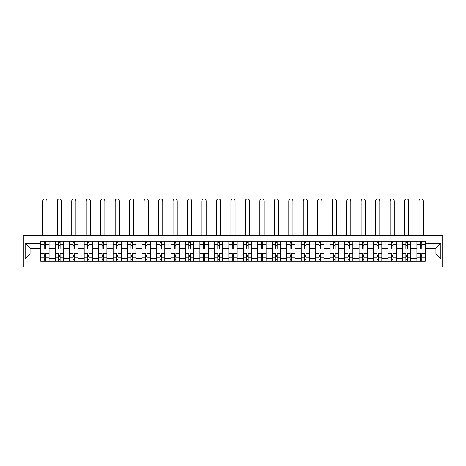 <?xml version="1.0" encoding="UTF-8"?>
<svg xmlns="http://www.w3.org/2000/svg" width="466" height="466" viewBox="0 0 466 466"><rect width="100%" height="100%" fill="white"/><g stroke="black" fill="none" stroke-linecap="round" stroke-linejoin="round"><path stroke-width="0.7" d="M23.3 267.082L442.7 267.082L442.7 235.272L23.3 235.272L23.3 267.082M55.204 261.146L55.204 244.038L49.081 244.038L49.081 261.146M49.081 244.038L49.081 241.207M55.204 244.038L55.204 241.207M63.551 241.207L63.551 261.146M69.673 261.146L69.673 241.207M78.02 241.207L78.02 261.146M84.142 261.146L84.142 241.207M92.489 241.207L92.489 261.146M98.611 261.146L98.611 241.207M106.959 241.207L106.959 261.146M113.081 261.146L113.081 241.207M121.428 241.207L121.428 261.146M127.55 261.146L127.55 241.207M135.897 241.207L135.897 261.146M142.014 261.146L142.014 241.207M150.361 241.207L150.361 261.146M156.483 261.146L156.483 241.207M164.83 241.207L164.83 261.146M170.952 261.146L170.952 241.207M179.299 241.207L179.299 261.146M185.421 261.146L185.421 241.207M193.769 241.207L193.769 261.146M199.891 261.146L199.891 241.207M208.238 241.207L208.238 261.146M214.36 261.146L214.36 241.207M222.707 241.207L222.707 261.146M228.829 261.146L228.829 241.207M237.171 241.207L237.171 261.146M243.293 261.146L243.293 241.207M251.64 241.207L251.64 261.146M257.762 261.146L257.762 241.207M266.109 241.207L266.109 261.146M272.231 261.146L272.231 241.207M280.579 241.207L280.579 261.146M286.701 261.146L286.701 241.207M295.048 241.207L295.048 261.146M301.17 261.146L301.17 241.207M309.517 241.207L309.517 261.146M315.639 261.146L315.639 241.207M323.987 241.207L323.987 261.146M330.103 261.146L330.103 241.207M338.45 241.207L338.45 261.146M344.572 261.146L344.572 241.207M352.919 241.207L352.919 261.146M359.041 261.146L359.041 241.207M367.389 241.207L367.389 261.146M373.511 261.146L373.511 241.207M381.858 241.207L381.858 261.146M387.98 261.146L387.98 241.207M396.327 241.207L396.327 261.146M402.449 261.146L402.449 241.207M410.796 241.207L410.796 261.146M416.919 261.146L416.919 241.207M416.919 254.052L410.796 254.052M402.449 254.052L396.327 254.052M387.98 254.052L381.858 254.052M373.511 254.052L367.389 254.052M359.041 254.052L352.919 254.052M344.572 254.052L338.45 254.052M330.103 254.052L323.987 254.052M315.639 254.052L309.517 254.052M301.17 254.052L295.048 254.052M286.701 254.052L280.579 254.052M272.231 254.052L266.109 254.052M257.762 254.052L251.64 254.052M243.293 254.052L237.171 254.052M228.829 254.052L222.707 254.052M214.36 254.052L208.238 254.052M199.891 254.052L193.769 254.052M185.421 254.052L179.299 254.052M170.952 254.052L164.83 254.052M156.483 254.052L150.361 254.052M142.014 254.052L135.897 254.052M127.55 254.052L121.428 254.052M113.081 254.052L106.959 254.052M98.611 254.052L92.489 254.052M84.142 254.052L78.02 254.052M69.673 254.052L63.551 254.052M55.204 254.052L49.081 254.052M416.919 248.302L410.796 248.302M402.449 248.302L396.327 248.302M387.98 248.302L381.858 248.302M373.511 248.302L367.389 248.302M359.041 248.302L352.919 248.302M344.572 248.302L338.45 248.302M330.103 248.302L323.987 248.302M315.639 248.302L309.517 248.302M301.17 248.302L295.048 248.302M286.701 248.302L280.579 248.302M272.231 248.302L266.109 248.302M257.762 248.302L251.64 248.302M243.293 248.302L237.171 248.302M228.829 248.302L222.707 248.302M214.36 248.302L208.238 248.302M199.891 248.302L193.769 248.302M185.421 248.302L179.299 248.302M170.952 248.302L164.83 248.302M156.483 248.302L150.361 248.302M142.014 248.302L135.897 248.302M127.55 248.302L121.428 248.302M113.081 248.302L106.959 248.302M98.611 248.302L92.489 248.302M84.142 248.302L78.02 248.302M69.673 248.302L63.551 248.302M55.204 248.302L49.081 248.302M30.069 254.052L40.734 254.052L40.734 248.302L30.069 248.302L30.069 254.052L25.152 258.968L25.152 243.386L40.734 243.386L40.734 248.302M425.266 248.302L425.266 254.052L435.931 254.052L435.931 248.302L425.266 248.302L425.266 241.207L40.734 241.207L40.734 243.386M425.266 243.386L440.848 243.386L440.848 258.968L425.266 258.968L425.266 254.052M40.734 254.052L40.734 261.146L425.266 261.146L425.266 258.968M40.734 258.968L25.152 258.968M45.651 259.76L44.165 259.76M44.165 242.6L45.651 242.6M60.12 259.76L58.634 259.76M58.634 242.6L60.12 242.6M74.589 259.76L73.104 259.76M73.104 242.6L74.589 242.6M89.058 259.76L87.573 259.76M87.573 242.6L89.058 242.6M103.528 259.76L102.042 259.76M102.042 242.6L103.528 242.6M117.997 259.76L116.512 259.76M116.512 242.6L117.997 242.6M132.46 259.76L130.981 259.76M130.981 242.6L132.46 242.6M146.93 259.76L145.444 259.76M145.444 242.6L146.93 242.6M161.399 259.76L159.914 259.76M159.914 242.6L161.399 242.6M175.868 259.76L174.383 259.76M174.383 242.6L175.868 242.6M190.338 259.76L188.852 259.76M188.852 242.6L190.338 242.6M204.807 259.76L203.322 259.76M203.322 242.6L204.807 242.6M219.276 259.76L217.791 259.76M217.791 242.6L219.276 242.6M233.74 259.76L232.26 259.76M232.26 242.6L233.74 242.6M248.209 259.76L246.724 259.76M246.724 242.6L248.209 242.6M262.678 259.76L261.193 259.76M261.193 242.6L262.678 242.6M277.148 259.76L275.662 259.76M275.662 242.6L277.148 242.6M291.617 259.76L290.132 259.76M290.132 242.6L291.617 242.6M306.086 259.76L304.601 259.76M304.601 242.6L306.086 242.6M320.556 259.76L319.07 259.76M319.07 242.6L320.556 242.6M335.019 259.76L333.54 259.76M333.54 242.6L335.019 242.6M349.488 259.76L348.003 259.76M348.003 242.6L349.488 242.6M363.958 259.76L362.472 259.76M362.472 242.6L363.958 242.6M378.427 259.76L376.942 259.76M376.942 242.6L378.427 242.6M392.896 259.76L391.411 259.76M391.411 242.6L392.896 242.6M407.366 259.76L405.88 259.76M405.88 242.6L407.366 242.6M421.835 259.76L420.349 259.76M420.349 242.6L421.835 242.6M25.152 243.386L30.069 248.302M435.931 254.052L440.848 258.968M435.931 248.302L440.848 243.386M49.035 261.146L49.035 249.001L45.651 249.001L45.651 241.207M44.165 241.207L44.165 249.001L40.781 249.001L40.781 241.207M46.996 235.272L46.996 201.003A2.085 2.085 0 0 0 44.911 198.918A2.085 2.085 0 0 0 42.825 201.003L42.825 235.272M49.035 249.001L49.035 241.207M40.781 261.146L40.781 253.358L44.165 253.358L44.165 261.146M45.651 261.146L45.651 253.358L49.035 253.358M44.165 246.957L45.651 246.957M40.781 253.358L40.781 249.001M45.651 255.397L44.165 255.397M45.651 259.941L44.165 259.941M44.165 256.603L45.651 256.603M45.651 245.751L44.165 245.751M44.165 242.413L45.651 242.413M63.504 261.146L63.504 249.001L60.12 249.001L60.12 241.207M58.634 241.207L58.634 249.001L55.25 249.001L55.25 241.207M61.465 235.272L61.465 201.003A2.085 2.085 0 0 0 59.38 198.918A2.085 2.085 0 0 0 57.289 201.003L57.289 235.272M63.504 249.001L63.504 241.207M55.25 261.146L55.25 253.358L58.634 253.358L58.634 261.146M60.12 261.146L60.12 253.358L63.504 253.358M58.634 246.957L60.12 246.957M55.25 253.358L55.25 249.001M60.12 255.397L58.634 255.397M60.12 259.941L58.634 259.941M58.634 256.603L60.12 256.603M60.12 245.751L58.634 245.751M58.634 242.413L60.12 242.413M77.973 261.146L77.973 249.001L74.589 249.001L74.589 241.207M73.104 241.207L73.104 249.001L69.719 249.001L69.719 241.207M75.935 235.272L75.935 201.003A2.085 2.085 0 0 0 73.849 198.918A2.085 2.085 0 0 0 71.758 201.003L71.758 235.272M77.973 249.001L77.973 241.207M69.719 261.146L69.719 253.358L73.104 253.358L73.104 261.146M74.589 261.146L74.589 253.358L77.973 253.358M73.104 246.957L74.589 246.957M69.719 253.358L69.719 249.001M74.589 255.397L73.104 255.397M74.589 259.941L73.104 259.941M73.104 256.603L74.589 256.603M74.589 245.751L73.104 245.751M73.104 242.413L74.589 242.413M92.443 261.146L92.443 249.001L89.058 249.001L89.058 241.207M87.573 241.207L87.573 249.001L84.189 249.001L84.189 241.207M90.404 235.272L90.404 201.003A2.085 2.085 0 0 0 88.313 198.918A2.085 2.085 0 0 0 86.227 201.003L86.227 235.272M92.443 249.001L92.443 241.207M84.189 261.146L84.189 253.358L87.573 253.358L87.573 261.146M89.058 261.146L89.058 253.358L92.443 253.358M87.573 246.957L89.058 246.957M84.189 253.358L84.189 249.001M89.058 255.397L87.573 255.397M89.058 259.941L87.573 259.941M87.573 256.603L89.058 256.603M89.058 245.751L87.573 245.751M87.573 242.413L89.058 242.413M106.912 261.146L106.912 249.001L103.528 249.001L103.528 241.207M102.042 241.207L102.042 249.001L98.658 249.001L98.658 241.207M104.873 235.272L104.873 201.003A2.085 2.085 0 0 0 102.782 198.918A2.085 2.085 0 0 0 100.697 201.003L100.697 235.272M106.912 249.001L106.912 241.207M98.658 261.146L98.658 253.358L102.042 253.358L102.042 261.146M103.528 261.146L103.528 253.358L106.912 253.358M102.042 246.957L103.528 246.957M98.658 253.358L98.658 249.001M103.528 255.397L102.042 255.397M103.528 259.941L102.042 259.941M102.042 256.603L103.528 256.603M103.528 245.751L102.042 245.751M102.042 242.413L103.528 242.413M121.381 261.146L121.381 249.001L117.997 249.001L117.997 241.207M116.512 241.207L116.512 249.001L113.127 249.001L113.127 241.207M119.337 235.272L119.337 201.003A2.085 2.085 0 0 0 117.251 198.918A2.085 2.085 0 0 0 115.166 201.003L115.166 235.272M121.381 249.001L121.381 241.207M113.127 261.146L113.127 253.358L116.512 253.358L116.512 261.146M117.997 261.146L117.997 253.358L121.381 253.358M116.512 246.957L117.997 246.957M113.127 253.358L113.127 249.001M117.997 255.397L116.512 255.397M117.997 259.941L116.512 259.941M116.512 256.603L117.997 256.603M117.997 245.751L116.512 245.751M116.512 242.413L117.997 242.413M135.851 261.146L135.851 249.001L132.46 249.001L132.46 241.207M130.981 241.207L130.981 249.001L127.591 249.001L127.591 241.207M133.806 235.272L133.806 201.003A2.085 2.085 0 0 0 131.721 198.918A2.085 2.085 0 0 0 129.635 201.003L129.635 235.272M135.851 249.001L135.851 241.207M127.591 261.146L127.591 253.358L130.981 253.358L130.981 261.146M132.46 261.146L132.46 253.358L135.851 253.358M130.981 246.957L132.46 246.957M127.591 253.358L127.591 249.001M132.46 255.397L130.981 255.397M132.46 259.941L130.981 259.941M130.981 256.603L132.46 256.603M132.46 245.751L130.981 245.751M130.981 242.413L132.46 242.413M150.314 261.146L150.314 249.001L146.93 249.001L146.93 241.207M145.444 241.207L145.444 249.001L142.06 249.001L142.06 241.207M148.275 235.272L148.275 201.003A2.085 2.085 0 0 0 146.19 198.918A2.085 2.085 0 0 0 144.105 201.003L144.105 235.272M150.314 249.001L150.314 241.207M142.06 261.146L142.06 253.358L145.444 253.358L145.444 261.146M146.93 261.146L146.93 253.358L150.314 253.358M145.444 246.957L146.93 246.957M142.06 253.358L142.06 249.001M146.93 255.397L145.444 255.397M146.93 259.941L145.444 259.941M145.444 256.603L146.93 256.603M146.93 245.751L145.444 245.751M145.444 242.413L146.93 242.413M164.783 261.146L164.783 249.001L161.399 249.001L161.399 241.207M159.914 241.207L159.914 249.001L156.529 249.001L156.529 241.207M162.745 235.272L162.745 201.003A2.085 2.085 0 0 0 160.659 198.918A2.085 2.085 0 0 0 158.568 201.003L158.568 235.272M164.783 249.001L164.783 241.207M156.529 261.146L156.529 253.358L159.914 253.358L159.914 261.146M161.399 261.146L161.399 253.358L164.783 253.358M159.914 246.957L161.399 246.957M156.529 253.358L156.529 249.001M161.399 255.397L159.914 255.397M161.399 259.941L159.914 259.941M159.914 256.603L161.399 256.603M161.399 245.751L159.914 245.751M159.914 242.413L161.399 242.413M179.253 261.146L179.253 249.001L175.868 249.001L175.868 241.207M174.383 241.207L174.383 249.001L170.999 249.001L170.999 241.207M177.214 235.272L177.214 201.003A2.085 2.085 0 0 0 175.129 198.918A2.085 2.085 0 0 0 173.037 201.003L173.037 235.272M179.253 249.001L179.253 241.207M170.999 261.146L170.999 253.358L174.383 253.358L174.383 261.146M175.868 261.146L175.868 253.358L179.253 253.358M174.383 246.957L175.868 246.957M170.999 253.358L170.999 249.001M175.868 255.397L174.383 255.397M175.868 259.941L174.383 259.941M174.383 256.603L175.868 256.603M175.868 245.751L174.383 245.751M174.383 242.413L175.868 242.413M193.722 261.146L193.722 249.001L190.338 249.001L190.338 241.207M188.852 241.207L188.852 249.001L185.468 249.001L185.468 241.207M191.683 235.272L191.683 201.003A2.085 2.085 0 0 0 189.592 198.918A2.085 2.085 0 0 0 187.507 201.003L187.507 235.272M193.722 249.001L193.722 241.207M185.468 261.146L185.468 253.358L188.852 253.358L188.852 261.146M190.338 261.146L190.338 253.358L193.722 253.358M188.852 246.957L190.338 246.957M185.468 253.358L185.468 249.001M190.338 255.397L188.852 255.397M190.338 259.941L188.852 259.941M188.852 256.603L190.338 256.603M190.338 245.751L188.852 245.751M188.852 242.413L190.338 242.413M208.191 261.146L208.191 249.001L204.807 249.001L204.807 241.207M203.322 241.207L203.322 249.001L199.937 249.001L199.937 241.207M206.153 235.272L206.153 201.003A2.085 2.085 0 0 0 204.061 198.918A2.085 2.085 0 0 0 201.976 201.003L201.976 235.272M208.191 249.001L208.191 241.207M199.937 261.146L199.937 253.358L203.322 253.358L203.322 261.146M204.807 261.146L204.807 253.358L208.191 253.358M203.322 246.957L204.807 246.957M199.937 253.358L199.937 249.001M204.807 255.397L203.322 255.397M204.807 259.941L203.322 259.941M203.322 256.603L204.807 256.603M204.807 245.751L203.322 245.751M203.322 242.413L204.807 242.413M222.661 261.146L222.661 249.001L219.276 249.001L219.276 241.207M217.791 241.207L217.791 249.001L214.407 249.001L214.407 241.207M220.616 235.272L220.616 201.003A2.085 2.085 0 0 0 218.531 198.918A2.085 2.085 0 0 0 216.445 201.003L216.445 235.272M222.661 249.001L222.661 241.207M214.407 261.146L214.407 253.358L217.791 253.358L217.791 261.146M219.276 261.146L219.276 253.358L222.661 253.358M217.791 246.957L219.276 246.957M214.407 253.358L214.407 249.001M219.276 255.397L217.791 255.397M219.276 259.941L217.791 259.941M217.791 256.603L219.276 256.603M219.276 245.751L217.791 245.751M217.791 242.413L219.276 242.413M237.13 261.146L237.13 249.001L233.74 249.001L233.74 241.207M232.26 241.207L232.26 249.001L228.87 249.001L228.87 241.207M235.085 235.272L235.085 201.003A2.085 2.085 0 0 0 233 198.918A2.085 2.085 0 0 0 230.915 201.003L230.915 235.272M237.13 249.001L237.13 241.207M228.87 261.146L228.87 253.358L232.26 253.358L232.26 261.146M233.74 261.146L233.74 253.358L237.13 253.358M232.26 246.957L233.74 246.957M228.87 253.358L228.87 249.001M233.74 255.397L232.26 255.397M233.74 259.941L232.26 259.941M232.26 256.603L233.74 256.603M233.74 245.751L232.26 245.751M232.26 242.413L233.74 242.413M251.593 261.146L251.593 249.001L248.209 249.001L248.209 241.207M246.724 241.207L246.724 249.001L243.339 249.001L243.339 241.207M249.555 235.272L249.555 201.003A2.085 2.085 0 0 0 247.469 198.918A2.085 2.085 0 0 0 245.384 201.003L245.384 235.272M251.593 249.001L251.593 241.207M243.339 261.146L243.339 253.358L246.724 253.358L246.724 261.146M248.209 261.146L248.209 253.358L251.593 253.358M246.724 246.957L248.209 246.957M243.339 253.358L243.339 249.001M248.209 255.397L246.724 255.397M248.209 259.941L246.724 259.941M246.724 256.603L248.209 256.603M248.209 245.751L246.724 245.751M246.724 242.413L248.209 242.413M266.063 261.146L266.063 249.001L262.678 249.001L262.678 241.207M261.193 241.207L261.193 249.001L257.809 249.001L257.809 241.207M264.024 235.272L264.024 201.003A2.085 2.085 0 0 0 261.939 198.918A2.085 2.085 0 0 0 259.847 201.003L259.847 235.272M266.063 249.001L266.063 241.207M257.809 261.146L257.809 253.358L261.193 253.358L261.193 261.146M262.678 261.146L262.678 253.358L266.063 253.358M261.193 246.957L262.678 246.957M257.809 253.358L257.809 249.001M262.678 255.397L261.193 255.397M262.678 259.941L261.193 259.941M261.193 256.603L262.678 256.603M262.678 245.751L261.193 245.751M261.193 242.413L262.678 242.413M280.532 261.146L280.532 249.001L277.148 249.001L277.148 241.207M275.662 241.207L275.662 249.001L272.278 249.001L272.278 241.207M278.493 235.272L278.493 201.003A2.085 2.085 0 0 0 276.408 198.918A2.085 2.085 0 0 0 274.317 201.003L274.317 235.272M280.532 249.001L280.532 241.207M272.278 261.146L272.278 253.358L275.662 253.358L275.662 261.146M277.148 261.146L277.148 253.358L280.532 253.358M275.662 246.957L277.148 246.957M272.278 253.358L272.278 249.001M277.148 255.397L275.662 255.397M277.148 259.941L275.662 259.941M275.662 256.603L277.148 256.603M277.148 245.751L275.662 245.751M275.662 242.413L277.148 242.413M295.001 261.146L295.001 249.001L291.617 249.001L291.617 241.207M290.132 241.207L290.132 249.001L286.747 249.001L286.747 241.207M292.963 235.272L292.963 201.003A2.085 2.085 0 0 0 290.871 198.918A2.085 2.085 0 0 0 288.786 201.003L288.786 235.272M295.001 249.001L295.001 241.207M286.747 261.146L286.747 253.358L290.132 253.358L290.132 261.146M291.617 261.146L291.617 253.358L295.001 253.358M290.132 246.957L291.617 246.957M286.747 253.358L286.747 249.001M291.617 255.397L290.132 255.397M291.617 259.941L290.132 259.941M290.132 256.603L291.617 256.603M291.617 245.751L290.132 245.751M290.132 242.413L291.617 242.413M309.471 261.146L309.471 249.001L306.086 249.001L306.086 241.207M304.601 241.207L304.601 249.001L301.217 249.001L301.217 241.207M307.432 235.272L307.432 201.003A2.085 2.085 0 0 0 305.341 198.918A2.085 2.085 0 0 0 303.255 201.003L303.255 235.272M309.471 249.001L309.471 241.207M301.217 261.146L301.217 253.358L304.601 253.358L304.601 261.146M306.086 261.146L306.086 253.358L309.471 253.358M304.601 246.957L306.086 246.957M301.217 253.358L301.217 249.001M306.086 255.397L304.601 255.397M306.086 259.941L304.601 259.941M304.601 256.603L306.086 256.603M306.086 245.751L304.601 245.751M304.601 242.413L306.086 242.413M323.94 261.146L323.94 249.001L320.556 249.001L320.556 241.207M319.07 241.207L319.07 249.001L315.686 249.001L315.686 241.207M321.895 235.272L321.895 201.003A2.085 2.085 0 0 0 319.81 198.918A2.085 2.085 0 0 0 317.725 201.003L317.725 235.272M323.94 249.001L323.94 241.207M315.686 261.146L315.686 253.358L319.07 253.358L319.07 261.146M320.556 261.146L320.556 253.358L323.94 253.358M319.07 246.957L320.556 246.957M315.686 253.358L315.686 249.001M320.556 255.397L319.07 255.397M320.556 259.941L319.07 259.941M319.07 256.603L320.556 256.603M320.556 245.751L319.07 245.751M319.07 242.413L320.556 242.413M338.409 261.146L338.409 249.001L335.019 249.001L335.019 241.207M333.54 241.207L333.54 249.001L330.149 249.001L330.149 241.207M336.365 235.272L336.365 201.003A2.085 2.085 0 0 0 334.279 198.918A2.085 2.085 0 0 0 332.194 201.003L332.194 235.272M338.409 249.001L338.409 241.207M330.149 261.146L330.149 253.358L333.54 253.358L333.54 261.146M335.019 261.146L335.019 253.358L338.409 253.358M333.54 246.957L335.019 246.957M330.149 253.358L330.149 249.001M335.019 255.397L333.54 255.397M335.019 259.941L333.54 259.941M333.54 256.603L335.019 256.603M335.019 245.751L333.54 245.751M333.54 242.413L335.019 242.413M352.873 261.146L352.873 249.001L349.488 249.001L349.488 241.207M348.003 241.207L348.003 249.001L344.619 249.001L344.619 241.207M350.834 235.272L350.834 201.003A2.085 2.085 0 0 0 348.749 198.918A2.085 2.085 0 0 0 346.663 201.003L346.663 235.272M352.873 249.001L352.873 241.207M344.619 261.146L344.619 253.358L348.003 253.358L348.003 261.146M349.488 261.146L349.488 253.358L352.873 253.358M348.003 246.957L349.488 246.957M344.619 253.358L344.619 249.001M349.488 255.397L348.003 255.397M349.488 259.941L348.003 259.941M348.003 256.603L349.488 256.603M349.488 245.751L348.003 245.751M348.003 242.413L349.488 242.413M367.342 261.146L367.342 249.001L363.958 249.001L363.958 241.207M362.472 241.207L362.472 249.001L359.088 249.001L359.088 241.207M365.303 235.272L365.303 201.003A2.085 2.085 0 0 0 363.218 198.918A2.085 2.085 0 0 0 361.127 201.003L361.127 235.272M367.342 249.001L367.342 241.207M359.088 261.146L359.088 253.358L362.472 253.358L362.472 261.146M363.958 261.146L363.958 253.358L367.342 253.358M362.472 246.957L363.958 246.957M359.088 253.358L359.088 249.001M363.958 255.397L362.472 255.397M363.958 259.941L362.472 259.941M362.472 256.603L363.958 256.603M363.958 245.751L362.472 245.751M362.472 242.413L363.958 242.413M381.811 261.146L381.811 249.001L378.427 249.001L378.427 241.207M376.942 241.207L376.942 249.001L373.557 249.001L373.557 241.207M379.773 235.272L379.773 201.003A2.085 2.085 0 0 0 377.687 198.918A2.085 2.085 0 0 0 375.596 201.003L375.596 235.272M381.811 249.001L381.811 241.207M373.557 261.146L373.557 253.358L376.942 253.358L376.942 261.146M378.427 261.146L378.427 253.358L381.811 253.358M376.942 246.957L378.427 246.957M373.557 253.358L373.557 249.001M378.427 255.397L376.942 255.397M378.427 259.941L376.942 259.941M376.942 256.603L378.427 256.603M378.427 245.751L376.942 245.751M376.942 242.413L378.427 242.413M396.281 261.146L396.281 249.001L392.896 249.001L392.896 241.207M391.411 241.207L391.411 249.001L388.027 249.001L388.027 241.207M394.242 235.272L394.242 201.003A2.085 2.085 0 0 0 392.151 198.918A2.085 2.085 0 0 0 390.065 201.003L390.065 235.272M396.281 249.001L396.281 241.207M388.027 261.146L388.027 253.358L391.411 253.358L391.411 261.146M392.896 261.146L392.896 253.358L396.281 253.358M391.411 246.957L392.896 246.957M388.027 253.358L388.027 249.001M392.896 255.397L391.411 255.397M392.896 259.941L391.411 259.941M391.411 256.603L392.896 256.603M392.896 245.751L391.411 245.751M391.411 242.413L392.896 242.413M410.75 261.146L410.75 249.001L407.366 249.001L407.366 241.207M405.88 241.207L405.88 249.001L402.496 249.001L402.496 241.207M408.711 235.272L408.711 201.003A2.085 2.085 0 0 0 406.62 198.918A2.085 2.085 0 0 0 404.535 201.003L404.535 235.272M410.75 249.001L410.75 241.207M402.496 261.146L402.496 253.358L405.88 253.358L405.88 261.146M407.366 261.146L407.366 253.358L410.75 253.358M405.88 246.957L407.366 246.957M402.496 253.358L402.496 249.001M407.366 255.397L405.88 255.397M407.366 259.941L405.88 259.941M405.88 256.603L407.366 256.603M407.366 245.751L405.88 245.751M405.88 242.413L407.366 242.413M425.219 261.146L425.219 249.001L421.835 249.001L421.835 241.207M420.349 241.207L420.349 249.001L416.965 249.001L416.965 241.207M423.175 235.272L423.175 201.003A2.085 2.085 0 0 0 421.089 198.918A2.085 2.085 0 0 0 419.004 201.003L419.004 235.272M425.219 249.001L425.219 241.207M416.965 261.146L416.965 253.358L420.349 253.358L420.349 261.146M421.835 261.146L421.835 253.358L425.219 253.358M420.349 246.957L421.835 246.957M416.965 253.358L416.965 249.001M421.835 255.397L420.349 255.397M421.835 259.941L420.349 259.941M420.349 256.603L421.835 256.603M421.835 245.751L420.349 245.751M420.349 242.413L421.835 242.413M402.449 244.038L396.327 244.038M387.98 244.038L381.858 244.038M373.511 244.038L367.389 244.038M359.041 244.038L352.919 244.038M344.572 244.038L338.45 244.038M330.103 244.038L323.987 244.038M315.639 244.038L309.517 244.038M301.17 244.038L295.048 244.038M286.701 244.038L280.579 244.038M272.231 244.038L266.109 244.038M257.762 244.038L251.64 244.038M243.293 244.038L237.171 244.038M228.829 244.038L222.707 244.038M214.36 244.038L208.238 244.038M199.891 244.038L193.769 244.038M185.421 244.038L179.299 244.038M170.952 244.038L164.83 244.038M156.483 244.038L150.361 244.038M142.014 244.038L135.897 244.038M127.55 244.038L121.428 244.038M113.081 244.038L106.959 244.038M98.611 244.038L92.489 244.038M84.142 244.038L78.02 244.038M69.673 244.038L63.551 244.038M416.919 244.038L410.796 244.038M402.449 258.321L396.327 258.321M387.98 258.321L381.858 258.321M373.511 258.321L367.389 258.321M359.041 258.321L352.919 258.321M344.572 258.321L338.45 258.321M330.103 258.321L323.987 258.321M315.639 258.321L309.517 258.321M301.17 258.321L295.048 258.321M286.701 258.321L280.579 258.321M272.231 258.321L266.109 258.321M257.762 258.321L251.64 258.321M243.293 258.321L237.171 258.321M228.829 258.321L222.707 258.321M214.36 258.321L208.238 258.321M199.891 258.321L193.769 258.321M185.421 258.321L179.299 258.321M170.952 258.321L164.83 258.321M156.483 258.321L150.361 258.321M142.014 258.321L135.897 258.321M127.55 258.321L121.428 258.321M113.081 258.321L106.959 258.321M98.611 258.321L92.489 258.321M84.142 258.321L78.02 258.321M69.673 258.321L63.551 258.321M55.204 258.321L49.081 258.321M416.919 258.321L410.796 258.321M49.035 244.405L45.651 244.405M44.165 244.405L40.781 244.405M44.165 244.534L40.781 244.534M44.165 257.826L40.781 257.826M44.165 257.948L40.781 257.948M49.035 257.948L45.651 257.948M49.035 244.534L45.651 244.534M49.035 257.826L45.651 257.826M63.504 244.405L60.12 244.405M58.634 244.405L55.25 244.405M58.634 244.534L55.25 244.534M58.634 257.826L55.25 257.826M58.634 257.948L55.25 257.948M63.504 257.948L60.12 257.948M63.504 244.534L60.12 244.534M63.504 257.826L60.12 257.826M77.973 244.405L74.589 244.405M73.104 244.405L69.719 244.405M73.104 244.534L69.719 244.534M73.104 257.826L69.719 257.826M73.104 257.948L69.719 257.948M77.973 257.948L74.589 257.948M77.973 244.534L74.589 244.534M77.973 257.826L74.589 257.826M92.443 244.405L89.058 244.405M87.573 244.405L84.189 244.405M87.573 244.534L84.189 244.534M87.573 257.826L84.189 257.826M87.573 257.948L84.189 257.948M92.443 257.948L89.058 257.948M92.443 244.534L89.058 244.534M92.443 257.826L89.058 257.826M106.912 244.405L103.528 244.405M102.042 244.405L98.658 244.405M102.042 244.534L98.658 244.534M102.042 257.826L98.658 257.826M102.042 257.948L98.658 257.948M106.912 257.948L103.528 257.948M106.912 244.534L103.528 244.534M106.912 257.826L103.528 257.826M121.381 244.405L117.997 244.405M116.512 244.405L113.127 244.405M116.512 244.534L113.127 244.534M116.512 257.826L113.127 257.826M116.512 257.948L113.127 257.948M121.381 257.948L117.997 257.948M121.381 244.534L117.997 244.534M121.381 257.826L117.997 257.826M135.851 244.405L132.46 244.405M130.981 244.405L127.591 244.405M130.981 244.534L127.591 244.534M130.981 257.826L127.591 257.826M130.981 257.948L127.591 257.948M135.851 257.948L132.46 257.948M135.851 244.534L132.46 244.534M135.851 257.826L132.46 257.826M150.314 244.405L146.93 244.405M145.444 244.405L142.06 244.405M145.444 244.534L142.06 244.534M145.444 257.826L142.06 257.826M145.444 257.948L142.06 257.948M150.314 257.948L146.93 257.948M150.314 244.534L146.93 244.534M150.314 257.826L146.93 257.826M164.783 244.405L161.399 244.405M159.914 244.405L156.529 244.405M159.914 244.534L156.529 244.534M159.914 257.826L156.529 257.826M159.914 257.948L156.529 257.948M164.783 257.948L161.399 257.948M164.783 244.534L161.399 244.534M164.783 257.826L161.399 257.826M179.253 244.405L175.868 244.405M174.383 244.405L170.999 244.405M174.383 244.534L170.999 244.534M174.383 257.826L170.999 257.826M174.383 257.948L170.999 257.948M179.253 257.948L175.868 257.948M179.253 244.534L175.868 244.534M179.253 257.826L175.868 257.826M193.722 244.405L190.338 244.405M188.852 244.405L185.468 244.405M188.852 244.534L185.468 244.534M188.852 257.826L185.468 257.826M188.852 257.948L185.468 257.948M193.722 257.948L190.338 257.948M193.722 244.534L190.338 244.534M193.722 257.826L190.338 257.826M208.191 244.405L204.807 244.405M203.322 244.405L199.937 244.405M203.322 244.534L199.937 244.534M203.322 257.826L199.937 257.826M203.322 257.948L199.937 257.948M208.191 257.948L204.807 257.948M208.191 244.534L204.807 244.534M208.191 257.826L204.807 257.826M222.661 244.405L219.276 244.405M217.791 244.405L214.407 244.405M217.791 244.534L214.407 244.534M217.791 257.826L214.407 257.826M217.791 257.948L214.407 257.948M222.661 257.948L219.276 257.948M222.661 244.534L219.276 244.534M222.661 257.826L219.276 257.826M237.13 244.405L233.74 244.405M232.26 244.405L228.87 244.405M232.26 244.534L228.87 244.534M232.26 257.826L228.87 257.826M232.26 257.948L228.87 257.948M237.13 257.948L233.74 257.948M237.13 244.534L233.74 244.534M237.13 257.826L233.74 257.826M251.593 244.405L248.209 244.405M246.724 244.405L243.339 244.405M246.724 244.534L243.339 244.534M246.724 257.826L243.339 257.826M246.724 257.948L243.339 257.948M251.593 257.948L248.209 257.948M251.593 244.534L248.209 244.534M251.593 257.826L248.209 257.826M266.063 244.405L262.678 244.405M261.193 244.405L257.809 244.405M261.193 244.534L257.809 244.534M261.193 257.826L257.809 257.826M261.193 257.948L257.809 257.948M266.063 257.948L262.678 257.948M266.063 244.534L262.678 244.534M266.063 257.826L262.678 257.826M280.532 244.405L277.148 244.405M275.662 244.405L272.278 244.405M275.662 244.534L272.278 244.534M275.662 257.826L272.278 257.826M275.662 257.948L272.278 257.948M280.532 257.948L277.148 257.948M280.532 244.534L277.148 244.534M280.532 257.826L277.148 257.826M295.001 244.405L291.617 244.405M290.132 244.405L286.747 244.405M290.132 244.534L286.747 244.534M290.132 257.826L286.747 257.826M290.132 257.948L286.747 257.948M295.001 257.948L291.617 257.948M295.001 244.534L291.617 244.534M295.001 257.826L291.617 257.826M309.471 244.405L306.086 244.405M304.601 244.405L301.217 244.405M304.601 244.534L301.217 244.534M304.601 257.826L301.217 257.826M304.601 257.948L301.217 257.948M309.471 257.948L306.086 257.948M309.471 244.534L306.086 244.534M309.471 257.826L306.086 257.826M323.94 244.405L320.556 244.405M319.07 244.405L315.686 244.405M319.07 244.534L315.686 244.534M319.07 257.826L315.686 257.826M319.07 257.948L315.686 257.948M323.94 257.948L320.556 257.948M323.94 244.534L320.556 244.534M323.94 257.826L320.556 257.826M338.409 244.405L335.019 244.405M333.54 244.405L330.149 244.405M333.54 244.534L330.149 244.534M333.54 257.826L330.149 257.826M333.54 257.948L330.149 257.948M338.409 257.948L335.019 257.948M338.409 244.534L335.019 244.534M338.409 257.826L335.019 257.826M352.873 244.405L349.488 244.405M348.003 244.405L344.619 244.405M348.003 244.534L344.619 244.534M348.003 257.826L344.619 257.826M348.003 257.948L344.619 257.948M352.873 257.948L349.488 257.948M352.873 244.534L349.488 244.534M352.873 257.826L349.488 257.826M367.342 244.405L363.958 244.405M362.472 244.405L359.088 244.405M362.472 244.534L359.088 244.534M362.472 257.826L359.088 257.826M362.472 257.948L359.088 257.948M367.342 257.948L363.958 257.948M367.342 244.534L363.958 244.534M367.342 257.826L363.958 257.826M381.811 244.405L378.427 244.405M376.942 244.405L373.557 244.405M376.942 244.534L373.557 244.534M376.942 257.826L373.557 257.826M376.942 257.948L373.557 257.948M381.811 257.948L378.427 257.948M381.811 244.534L378.427 244.534M381.811 257.826L378.427 257.826M396.281 244.405L392.896 244.405M391.411 244.405L388.027 244.405M391.411 244.534L388.027 244.534M391.411 257.826L388.027 257.826M391.411 257.948L388.027 257.948M396.281 257.948L392.896 257.948M396.281 244.534L392.896 244.534M396.281 257.826L392.896 257.826M410.75 244.405L407.366 244.405M405.88 244.405L402.496 244.405M405.88 244.534L402.496 244.534M405.88 257.826L402.496 257.826M405.88 257.948L402.496 257.948M410.75 257.948L407.366 257.948M410.75 244.534L407.366 244.534M410.75 257.826L407.366 257.826M425.219 244.405L421.835 244.405M420.349 244.405L416.965 244.405M420.349 244.534L416.965 244.534M420.349 257.826L416.965 257.826M420.349 257.948L416.965 257.948M425.219 257.948L421.835 257.948M425.219 244.534L421.835 244.534M425.219 257.826L421.835 257.826"/></g></svg>
